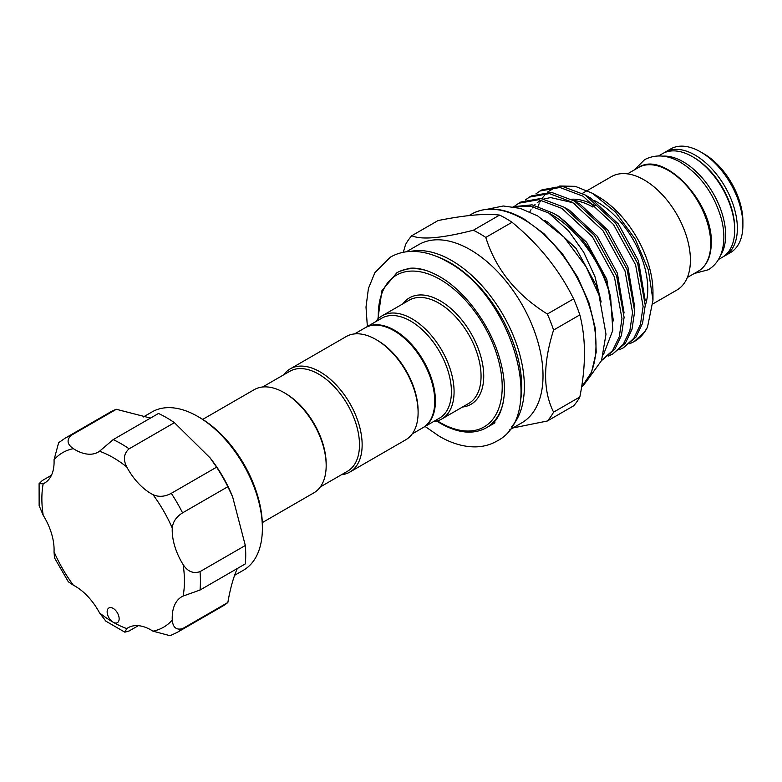 <?xml version="1.0" encoding="UTF-8"?>
<svg xmlns="http://www.w3.org/2000/svg" width="782" height="782" viewBox="0 0 782 782"><rect width="100%" height="100%" fill="white"/><g stroke="black" fill="none" stroke-linecap="round" stroke-linejoin="round"><path stroke-width="1.17" d="M720.359 255.724A59.823 34.545 -120 0 0 683.341 161.864A59.823 34.545 -120 0 0 662.882 156.146M718.414 259.546L722.314 257.298A59.823 34.545 -120 0 0 731.483 209.361A59.823 34.545 -120 0 0 692.402 156.635A59.823 34.545 -120 0 0 662.491 153.673L658.591 155.931M118.688 621.152A8.475 4.897 -120 0 0 116.479 611.465A8.475 4.897 -120 0 0 108.913 607.956A8.475 4.897 -120 0 0 107.613 609.452A8.475 4.897 -120 0 0 113.146 622.228A8.475 4.897 -120 0 0 117.388 622.648A8.475 4.897 -120 0 0 118.688 621.152M227.855 602.492L182.558 628.65A112.119 64.73 60 0 1 177.201 632.394L222.508 606.236A112.119 64.73 60 0 0 227.855 602.492C230.172 588.914 233.28 577.683 237.19 568.807M71.006 435.437A112.119 64.73 60 0 0 65.082 438.203L110.389 412.046A112.119 64.73 60 0 1 116.313 409.289L71.006 435.437C66.46 440.041 67.232 444.45 73.322 448.653A46.167 26.656 -120 0 0 98.249 452.064A46.167 26.656 -120 0 0 99.51 451.253L113.175 439.621L158.472 413.463A112.119 64.73 60 0 1 174.415 422.671L210.094 457.881L216.585 467.177A112.119 64.73 60 0 1 227.855 486.707L232.665 496.971L245.323 545.484A112.119 64.73 60 0 1 245.323 563.89L200.026 590.039L183.115 596.06A46.167 26.656 -120 0 0 181.776 596.744A46.167 26.656 -120 0 0 174.699 604.887A46.167 26.656 -120 0 0 172.265 620.038C172.871 627.418 176.302 630.292 182.558 628.65M234.62 575.308L243.456 570.215A91.386 52.765 -120 0 0 257.464 554.096A91.386 52.765 -120 0 0 262.381 528.378A91.386 52.765 -120 0 0 197.758 416.444A91.386 52.765 -120 0 0 152.06 411.918L143.233 417.021M197.758 416.444L199.762 417.598A88.561 51.133 60 0 1 262.381 526.071L262.381 528.378M210.094 457.881L211.072 459.142A91.386 52.765 60 0 1 232.068 495.505L232.665 496.971M116.313 409.289L150.486 418.077M202.714 419.396L254.238 389.651A59.588 34.408 60 0 1 284.032 392.603L285.362 393.366A57.712 33.313 60 0 1 285.362 393.375A57.712 33.313 60 0 1 326.172 464.049L326.172 465.583A59.588 34.408 60 0 1 313.826 492.865L262.312 522.611M285.362 393.375L284.032 392.603A59.588 34.408 60 0 1 326.172 465.583M412.251 433.863L422.808 427.774A57.712 33.313 -120 0 0 431.654 381.528A57.712 33.313 -120 0 0 393.952 330.678A57.712 33.313 -120 0 0 365.106 327.814L354.549 333.914M341.421 474.752A59.588 34.408 -120 0 0 349.798 472.093L405.76 439.787A59.588 34.408 -120 0 0 418.106 412.505L418.106 410.97A57.712 33.313 -120 0 0 377.305 340.287L375.966 339.525A59.588 34.408 -120 0 0 346.172 336.573L290.21 368.879A59.588 34.408 -120 0 0 283.719 374.803M349.798 472.093A59.588 34.408 -120 0 0 358.938 424.343A59.588 34.408 -120 0 0 320.004 371.831A59.588 34.408 -120 0 0 290.21 368.879M320.317 486.942L347.531 471.233A57.712 33.313 -120 0 0 356.377 424.988A57.712 33.313 -120 0 0 318.675 374.138A57.712 33.313 -120 0 0 289.819 371.284L262.615 386.992M547.351 420.999L573.617 405.838A116.117 67.047 -120 0 0 579.833 396.992C586.001 366.093 586.001 338.723 579.833 314.892A116.117 67.047 -120 0 0 573.617 298.861C559.365 269.898 538.847 244.365 512.044 222.264A116.117 67.047 -120 0 0 505.817 218.393A116.117 67.047 -120 0 0 499.6 215.079C485.348 213.339 464.831 215.177 438.028 220.573L411.772 235.734C421.606 240.045 442.133 238.207 473.345 230.24A116.117 67.047 60 0 1 479.562 233.554A116.117 67.047 60 0 1 485.788 237.425C495.622 269.008 516.149 294.54 547.351 314.022A116.117 67.047 60 0 1 553.578 330.053C542.962 363.532 542.962 390.892 553.578 412.153A116.117 67.047 60 0 1 547.351 420.999L512.963 427.94M406.327 251.794L418.771 244.61A102.931 59.432 60 0 1 470.236 249.712A102.931 59.432 60 0 1 537.478 340.414A102.931 59.432 60 0 1 521.702 422.896L509.258 430.071M403.307 252.293L405.545 244.59A116.117 67.047 60 0 1 411.772 235.734M375.653 321.725A59.588 34.408 60 0 1 382.144 315.801A59.588 34.408 60 0 1 411.938 318.753A59.588 34.408 60 0 1 450.872 371.264A59.588 34.408 60 0 1 441.742 419.015A59.588 34.408 60 0 1 433.365 421.674M365.438 327.629A57.712 33.313 60 0 1 365.771 327.433L381.753 318.206A57.712 33.313 60 0 1 410.609 321.06A57.712 33.313 60 0 1 448.311 371.909A57.712 33.313 60 0 1 439.464 418.155L423.473 427.383A57.712 33.313 60 0 1 423.14 427.578M365.771 327.433A57.712 33.313 60 0 1 394.617 330.287A57.712 33.313 60 0 1 432.319 381.147A57.712 33.313 60 0 1 423.473 427.383M594.672 200.7A70.663 40.801 60 0 1 597.81 202.401A70.663 40.801 60 0 1 645.238 305.645M601.172 301.989L594.994 276.74L583.685 252.205L568.582 230.846L548.671 212.978A88.747 51.241 60 0 1 551.349 214.464A88.747 51.241 60 0 1 610.615 297.316L612.824 330.258L603.411 354.793M513.1 206.722L532.112 204.845L553.412 213.271C578.269 227.464 603.899 265.196 610.615 297.316M548.671 212.978L530.489 206.165L513.911 206.859M601.593 360.385L612.677 350.502L619.295 336.68L621.964 318.616L614.437 277.024L592.355 236.721L561.857 208.393L538.788 199.703L518.818 203.222L514.81 206.037M518.818 203.222L520.949 201.991L540.909 198.472L563.988 207.162L594.486 235.499L616.568 275.792L624.095 317.384L621.416 335.449L614.808 349.271L602.277 359.994M608.445 356.005L612.853 353.894L623.254 344.393L629.872 330.571L632.54 312.507L625.014 270.914L602.932 230.622L572.434 202.284L549.355 193.594L529.394 197.113L525.387 199.938M529.394 197.113L531.525 195.891L551.486 192.362L574.565 201.052L605.063 229.39L627.144 269.682L634.671 311.275L631.993 329.339L625.385 343.171L612.853 353.894M619.021 349.906L623.43 347.785L633.831 338.293L640.438 324.471L643.117 306.407L635.59 264.805L613.508 224.512L583.01 196.184L559.932 187.494L539.971 191.013L535.963 193.828M539.971 191.013L542.102 189.782L562.062 186.263L585.141 194.953L615.639 223.281L637.721 263.573L645.248 305.175L642.569 323.24L635.962 337.062L623.43 347.785M629.598 343.797L634.007 341.685L644.407 332.184L647.486 327.189A88.747 51.241 60 0 1 634.593 341.343A88.747 51.241 60 0 1 634.31 341.509M647.486 327.189L652.98 300.19L652.97 291.94A78.014 45.043 60 0 0 597.81 196.399L592.355 193.252L575.239 186.331L559.726 186.028M555.777 187.181L547.517 192.059M546.149 193.32L541.867 198.608M540.831 200.3L539.854 202.157M539.101 203.779L538.114 206.272M700.594 151.904L703.927 153.829A55.111 31.818 60 0 1 742.9 221.335L742.9 225.177A59.823 34.545 -120 0 0 700.594 151.904A59.823 34.545 -120 0 0 670.682 148.942L665.15 152.138A59.823 34.545 60 0 1 711.258 168.169A59.823 34.545 60 0 1 737.367 228.373A59.823 34.545 60 0 1 724.982 255.763L723.594 256.486M724.982 255.763L730.505 252.566A59.823 34.545 -120 0 0 742.9 225.177M582.424 193.369L611.377 176.654A65.483 37.81 60 0 1 644.114 179.899A65.483 37.81 60 0 1 686.889 237.601A65.483 37.81 60 0 1 676.85 290.073L652.892 303.905M592.893 207.054A68.445 39.52 -120 0 0 573.724 200.554M571.427 199.254A68.445 39.52 60 0 1 595.102 205.774M652.98 300.19L648.356 269.956L635.219 239.077L615.542 212.118L592.355 193.252M499.6 215.079L473.345 230.24M579.833 396.992L553.578 412.153M553.578 330.053L579.833 314.892M573.617 298.861L547.351 314.022M485.788 237.425L512.044 222.264M418.106 412.505A59.588 34.408 -120 0 0 375.966 339.525L377.305 340.287A57.712 33.313 -120 0 0 377.295 340.287M138.306 625.678L129.118 630.976L124.837 632.169L126.782 628.581A46.167 26.656 -120 0 1 128.053 627.76A46.167 26.656 -120 0 1 152.979 631.172A100.81 58.2 -120 0 0 172.265 620.038M177.201 632.394L170.065 635.717L152.979 631.172M124.837 632.169L105.853 621.152L99.51 612.834A46.167 26.656 -120 0 0 73.322 585.18L68.308 581.759L54.486 557.83L54.036 551.779A46.167 26.656 -120 0 0 43.186 515.27L39.139 505.612L39.1 483.677L43.186 483.775A46.167 26.656 -120 0 0 44.525 483.081A46.167 26.656 -120 0 0 54.036 459.787L58.64 442.72L65.082 438.203M51.456 475.251L42.267 480.559L39.1 483.677M227.855 486.707L182.558 512.855C176.302 516.785 172.871 521.848 172.265 528.055A46.167 26.656 -120 0 0 183.115 564.565C187.641 571.554 193.281 573.92 200.026 571.632A112.119 64.73 60 0 1 200.026 590.039M245.323 545.484L200.026 571.632M174.415 422.671L129.118 448.819C123.771 453.521 122.999 459.581 126.782 466.991A46.167 26.656 -120 0 0 152.979 494.654C158.658 497.235 164.758 496.795 171.287 493.334A112.119 64.73 60 0 1 182.558 512.855M216.585 467.177L171.287 493.334M581.593 387.061A102.931 59.432 -120 0 0 588.24 302.996A102.931 59.432 -120 0 0 523.197 219.136A102.931 59.432 -120 0 0 471.732 214.033C486.541 206.047 504.009 207.709 524.145 219.038L544.028 233.72L562.346 253.642L577.722 277.307L589.002 302.908L595.327 328.518L596.207 352.213L591.534 372.252L581.583 387.119M410.452 251.442A102.931 59.432 60 0 1 451.585 260.484A102.931 59.432 60 0 1 515.964 342.496A102.931 59.432 60 0 1 511.633 426.679M520.304 401.977A101.044 58.337 -120 0 0 450.246 262.791A101.044 58.337 -120 0 0 436.19 256.281M377.872 319.115L381.939 290.689L396.836 272.781A89.5 51.68 60 0 1 426.992 270.758M437.402 420.882A87.623 50.586 -120 0 0 440.256 422.603A87.623 50.586 -120 0 0 502.21 386.836A87.623 50.586 -120 0 0 440.256 279.516A87.623 50.586 -120 0 0 378.361 318.626M441.742 419.015L468.721 403.434A59.588 34.408 -120 0 0 477.851 355.683A59.588 34.408 -120 0 0 438.927 303.172A59.588 34.408 -120 0 0 409.133 300.22L382.144 315.801M402.906 303.817A61.475 35.493 60 0 1 440.256 300.865A61.475 35.493 60 0 1 482.171 361.939A61.475 35.493 60 0 1 462.504 407.031M734.699 229.136A57.946 33.45 -120 0 0 734.709 228.373A57.946 33.45 -120 0 0 693.077 157.035M638.503 167.524C663.566 150.007 713.096 202.215 711.278 242.987C711.121 256.545 706.801 265.929 698.336 271.149A59.823 34.545 -120 0 0 710.721 243.759A59.823 34.545 -120 0 0 684.612 183.545A59.823 34.545 -120 0 0 638.503 167.524L627.506 173.868M600.332 299.193L596.197 285.313L576.051 248.383L548.211 222.411L544.78 220.446M613.411 320.884L606.773 279.203L586.627 242.273L558.788 216.301L553.979 213.623M624.095 312.976L617.35 273.094L597.204 236.174L569.364 210.192L564.555 207.513M634.671 306.876L627.917 266.994L607.78 230.064L579.941 204.092L575.132 201.404M645.248 300.767L638.493 260.885L618.357 223.965L590.518 197.983L585.708 195.305M503.168 402.701A89.5 51.68 60 0 1 486.336 427.803L494.996 422.808M54.036 551.779A100.81 58.2 -120 0 0 73.322 585.18M99.51 612.834A100.81 58.2 -120 0 0 113.146 622.228A100.81 58.2 -120 0 0 126.782 628.581M183.115 596.06A100.81 58.2 -120 0 0 183.115 564.565M172.265 528.055A100.81 58.2 -120 0 0 152.979 494.654M113.175 439.621A112.119 64.73 60 0 1 129.118 448.819M126.782 466.991A100.81 58.2 -120 0 0 99.51 451.253M73.322 448.653A100.81 58.2 -120 0 0 54.036 459.787M43.186 483.775A100.81 58.2 -120 0 0 43.186 515.27M634.407 169.89L644.612 159.645C655.687 153.966 667.701 154.875 680.653 162.373C700.613 175.06 714.21 193.985 721.454 219.136C724.699 231.824 724.67 243.163 721.366 253.173C718.805 260.533 714.425 266.075 708.209 269.79L694.24 273.505M367.364 326.514L366.005 307.072L368.41 288.509L374.842 272.732L390.453 257.102C396.894 253.427 404.011 251.521 411.791 251.403C423.521 251.325 435.515 254.844 447.783 261.95C511.702 295.567 547.977 415.877 496.726 441.175C490.285 444.85 483.168 446.757 475.378 446.874C463.658 446.952 451.664 443.433 439.396 436.327L425.066 426.464M398.84 271.628L408.898 268.373C417.588 267.278 427.754 269.976 439.396 276.476C464.488 290.493 489.845 324.432 499.405 357.55C503.628 371.87 505.182 384.842 504.077 396.464C502.171 411.889 496.922 421.948 488.339 426.649M469.073 215.568L471.732 214.033M436.727 421.068L440.647 423.463C458.184 433.336 473.413 434.782 486.336 427.803M586.715 381.088L601.544 360.522L605.991 334.197L598.983 295.029L586.089 266.779L564.086 237.161L537.733 215.959L520.401 208.403L503.295 205.989L487.479 209.205M634.007 341.685L634.593 341.343M687.339 277.493L698.336 271.149M665.15 152.138L663.83 152.969M529.795 211.893L531.017 209.713M532.122 208.032L533.119 206.722M534.36 205.285L535.083 204.532M537.254 202.616L541.252 200.094M543.92 198.96L550.655 197.582L572.297 202.567L575.601 204.307"/></g></svg>
